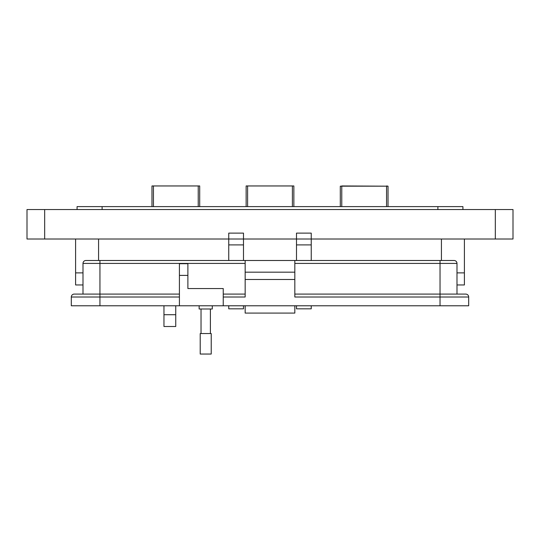 <?xml version="1.0" encoding="UTF-8"?>
<svg xmlns="http://www.w3.org/2000/svg" width="540" height="540" viewBox="0 0 540 540"><rect width="100%" height="100%" fill="white"/><g stroke="black" fill="none" stroke-linecap="round" stroke-linejoin="round"><path stroke-width="0.81" d="M247.61 206.611L247.61 185.956L246.139 185.956L246.139 206.611M247.61 185.956L292.39 185.956L292.39 206.611M293.861 206.611L293.861 185.956L292.39 185.956M341.773 206.611L341.773 186.179L340.301 186.179L340.301 206.611M340.301 186.179L386.559 186.179L386.559 206.611M388.031 206.611L388.031 186.179L341.773 185.956M388.031 186.179L386.559 185.956M153.441 206.611L153.441 185.956L151.97 185.956L151.97 206.611M153.441 185.956L198.227 185.956L198.227 206.611M199.699 206.611L199.699 185.956L198.227 185.956M464.4 272.882L464.4 239.011L464.4 272.882L456.989 272.882L464.4 272.882L464.4 284.958L456.989 284.958M82.998 284.958L75.6 284.958L75.6 239.011L75.6 272.882L82.998 272.882L75.6 272.882M212.288 305.775L212.288 308.995L199.138 308.995L199.138 305.775M179.415 305.775L179.415 263.702L187.886 263.702L187.886 288.542L223.243 288.542L223.243 305.775L71.307 305.775L71.307 297.014A2.923 2.923 0 0 1 74.23 294.091L99.941 294.091L82.998 294.091L82.998 263.412A2.923 2.923 0 0 1 85.921 260.489L245.16 260.489L245.16 272.174L294.827 272.174L294.827 260.489L454.066 260.489A2.923 2.923 0 0 1 456.989 263.412L456.989 294.091L440.039 294.091L465.757 294.091A2.923 2.923 0 0 1 468.68 297.014L468.68 305.775L440.039 305.775L440.039 297.014L294.827 297.014L294.827 272.174M223.243 297.014L245.16 297.014L245.16 272.174M294.827 305.775L294.827 313.085L245.16 313.085L245.16 305.775M294.827 294.091L440.039 294.091L440.039 297.014L468.68 297.014M294.827 260.489L245.16 260.489M245.16 279.484L294.827 279.484M223.243 305.775L440.039 305.775M223.243 294.091L245.16 294.091M294.827 313.085L245.16 313.085M99.941 260.489L99.941 294.091L179.415 294.091M205.713 333.545L211.221 333.545L211.221 354.044L200.205 354.044L200.205 333.545L205.713 333.545M175.743 305.775L175.743 326.504L163.964 326.504L163.964 305.775M228.751 239.011L243.493 239.011L228.751 239.011L228.751 233.118L243.493 233.118L243.493 239.011L296.494 239.011L296.494 233.118L311.236 233.118L311.236 239.011L513 239.011L513 209.554L27 209.554L27 239.011L228.751 239.011L228.751 260.489M77.072 209.554L77.072 206.611L462.929 206.611L462.929 209.554M243.493 239.011L243.493 260.489M243.493 305.775L243.493 308.819L228.751 308.819L228.751 305.775M311.236 239.011L296.494 239.011L311.236 239.011L311.236 260.489M311.236 305.775L311.236 308.819L296.494 308.819L296.494 305.775M296.494 239.011L296.494 260.489M440.039 260.489L440.039 263.412L456.989 263.412M294.827 263.412L440.039 263.412L440.039 294.091M82.998 263.412L245.16 263.412M187.886 275.393L179.415 275.393M99.941 305.775L99.941 297.014L71.307 297.014M179.415 297.014L99.941 297.014L99.941 294.091M44.665 239.011L44.665 209.554M495.322 239.011L495.322 209.554M437.893 206.611L437.893 209.554M102.107 206.611L102.107 209.554M175.743 314.719L163.964 314.719M441.423 239.011L441.423 260.489M98.577 239.011L98.577 260.489M243.493 244.904L228.751 244.904M311.236 244.904L296.494 244.904M210.398 308.995L210.398 333.545M201.029 308.995L201.029 333.545"/></g></svg>
